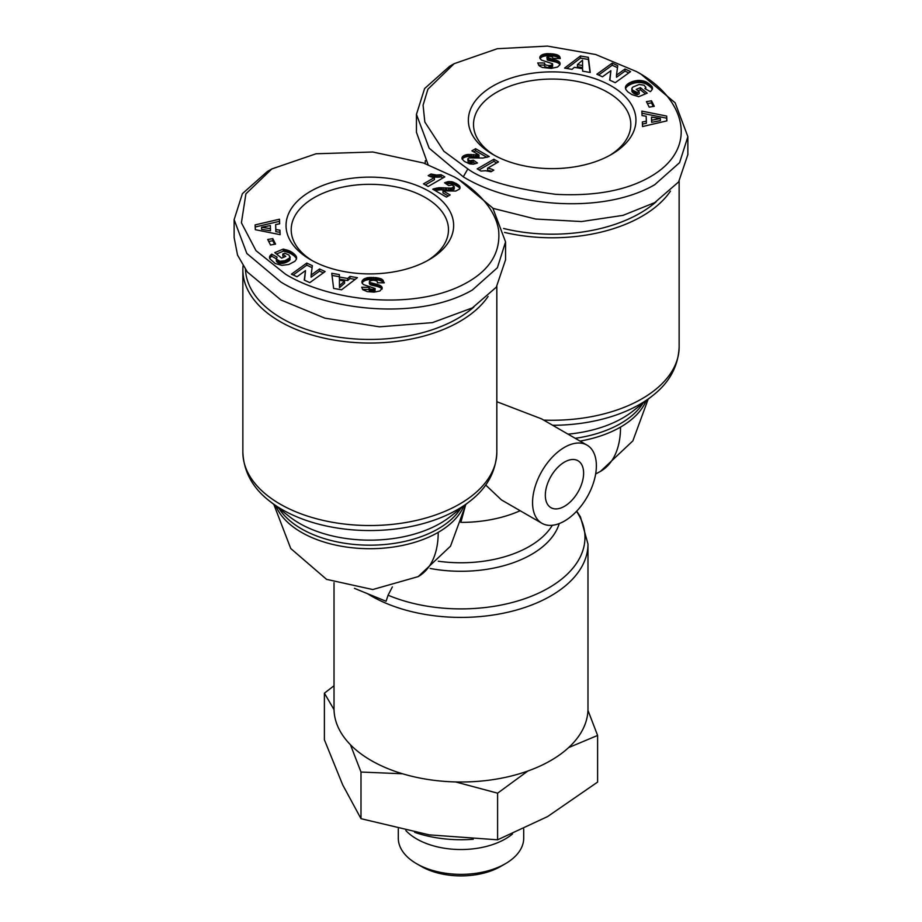 <?xml version="1.0" encoding="UTF-8"?>
<svg xmlns="http://www.w3.org/2000/svg" width="922" height="922" viewBox="0 0 922 922"><rect width="100%" height="100%" fill="white"/><g stroke="black" fill="none" stroke-linecap="round" stroke-linejoin="round"><path stroke-width="1.38" d="M485.675 485.007L501.464 499.931L541.906 523.281A45.12 26.047 -60 0 1 532.559 502.628A45.12 26.047 -60 0 1 552.255 457.208A45.12 26.047 -60 0 1 587.026 445.13A45.12 26.047 -60 0 1 596.373 465.783A45.12 26.047 -60 0 1 576.676 511.191A45.12 26.047 -60 0 1 541.906 523.281M465.737 504.495L460.827 522.394M641.044 74.198L636.491 71.57C685.657 98.089 700.904 149.237 648.212 177.923C624.609 190.842 593.768 196.317 555.701 194.323C512.252 188.572 482.967 180.101 467.834 168.933L443.862 151.231L424.823 121.981L423.083 105.177L427.9 89.204L454.166 63.676L497.327 48.705L547.461 46.1L595.716 54.513L636.48 71.57L641.044 74.198L675.158 102.826L687.87 136.652L679.595 162.641L654.712 184.723C602.204 215.322 511.042 206.286 463.282 176.828L429.168 148.2L416.444 114.386L424.604 88.558L449.602 66.303L454.166 63.676M458.718 179.467L454.166 176.828C469.333 185.207 494.618 204.534 498.606 230.097C500.75 252.052 490.181 269.558 466.901 282.628C416.318 311.198 330.698 301.943 285.52 274.203L255.982 250.657L241.403 222.801L245.897 193.862L271.84 168.933L316.073 153.767L372.834 152.003L423.498 162.998L454.166 176.828L458.718 179.467L492.832 208.095L505.556 241.921L497.384 267.737L472.398 289.992C419.533 320.672 328.774 311.475 280.956 282.097L246.842 253.469L234.13 219.643L242.405 193.655L267.288 171.573L271.84 168.933M670.444 191.142A126.982 73.311 180 0 1 641.954 216.301A126.982 73.311 180 0 1 504.553 232.436M496.831 401.715L541.502 418.842L587.026 445.13M656.176 201.757A124.412 71.824 180 0 1 640.133 213.143A124.412 71.824 180 0 1 503.55 228.472M425.18 163.586A126.982 73.311 180 0 1 425.353 160.624M488.118 296.4A126.982 73.311 180 0 1 459.629 321.571A126.982 73.311 180 0 1 280.046 321.571A126.982 73.311 180 0 1 242.855 269.731A126.982 73.311 180 0 1 243.028 265.893M583.614 473.147A27.072 15.628 120 0 0 578.002 460.758A27.072 15.628 120 0 0 557.142 468.007A27.072 15.628 120 0 0 545.328 495.252A27.072 15.628 120 0 0 550.93 507.653A27.072 15.628 120 0 0 571.79 500.392A27.072 15.628 120 0 0 583.614 473.147M473.862 307.026A124.412 71.824 180 0 1 457.808 318.413A124.412 71.824 180 0 1 323.749 334.34A124.412 71.824 180 0 1 245.471 269.512M334.018 582.692L334.018 708.684A126.982 73.311 0 0 0 371.209 760.523A126.982 73.311 0 0 0 509.601 776.416A126.982 73.311 0 0 0 587.982 708.684L587.982 544.084L580.445 516.873L576.723 511.145M609.534 155.518A78.647 45.409 0 0 0 630.798 124.458A78.647 45.409 0 0 0 607.771 92.361A78.647 45.409 0 0 0 496.555 92.361A78.647 45.409 0 0 0 473.516 124.458A78.647 45.409 0 0 0 494.791 155.518M492.901 86.046A83.798 48.382 180 0 1 611.413 86.046A83.798 48.382 180 0 1 611.413 154.458L611.413 154.458A83.798 48.382 180 0 1 492.901 154.458A83.798 48.382 180 0 1 492.901 86.046M334.018 685.761L324.394 693.183L324.394 739.813L342.696 784.876L360.998 818.678L429.306 834.871L497.603 839.815L547.599 816.569L597.606 782.075L597.606 735.445L587.959 710.355M427.209 260.776A78.647 45.409 0 0 0 448.484 229.728A78.647 45.409 0 0 0 425.445 197.619A78.647 45.409 0 0 0 314.229 197.619A78.647 45.409 0 0 0 291.202 229.728A78.647 45.409 0 0 0 312.466 260.776M310.587 191.303A83.798 48.382 180 0 1 429.099 191.303A83.798 48.382 180 0 1 429.099 259.727L429.099 259.727A83.798 48.382 180 0 1 310.587 259.727A83.798 48.382 180 0 1 310.587 191.303M414.623 832.324A90.241 52.105 0 0 0 473.274 839.251M405.83 830.538A62.708 36.2 0 0 0 416.663 838.928A62.708 36.2 0 0 0 505.337 838.928A62.708 36.2 0 0 0 512.54 833.949M398.292 828.855L398.292 838.156A62.708 36.2 0 0 0 416.663 863.753A62.708 36.2 0 0 0 505.337 863.753L505.337 863.753A62.708 36.2 0 0 0 523.708 838.156L523.708 829.016M416.663 863.753L421.216 866.38A56.265 32.477 -0 0 0 500.784 866.392L505.337 863.753L500.784 866.38A56.265 32.477 -0 0 0 500.784 866.38M354.451 588.351L386.076 601.259L388.081 595.209L392.369 586.911M687.87 136.652L687.87 154.55L678.627 181.922L654.712 202.621L623.065 215.356L581.54 221.545L535.694 219.044L493.051 208.372M428.085 164.646L416.444 132.272L416.444 114.386M505.556 241.921L505.556 259.808L496.313 287.18L472.398 307.879L432.476 322.619L379.507 326.826L324.947 318.182L280.956 299.984L247.373 272.036L237.53 255.094L234.13 237.542L234.13 219.643M588.374 57.348L590.253 72.481L582.623 71.167L582.6 68.724L574.325 67.306L572.032 69.357L564.587 68.09L580.434 55.988L588.374 57.348L588.374 59.457L580.434 58.098L580.434 55.988M646.795 82.254L652.142 86.875L652.442 89.008L650.92 91.14L650.287 91.635L644.939 88.639L645.78 87.21L643.959 85.147L639.107 84.513L632.895 87.06L631.939 88.178L632.296 90.022L637.286 92.546L639.177 91.762L636.203 89.388L640.352 87.648L647.221 93.145L638.716 96.695L631.881 94.586L627.663 91.727L625.738 89.307L625.589 86.576L627.098 84.467L632.204 81.609L638.969 80.375L645.965 81.828L646.795 82.254L646.795 84.363L645.965 83.925L645.965 81.828M666.883 120.863L642.53 126.556L642.334 121.969L646.357 121.197L646.149 116.207L642.058 115.584L641.862 111.101L666.675 116.08L666.883 120.863M651.497 100.786L654.274 106.295L649.203 107.136L646.426 101.639L651.497 100.786L651.497 102.895L647.405 103.587M617.752 65.681L616.495 75.155L624.989 69.012L630.59 71.593L615.239 82.692L609.638 80.11L610.883 70.706L602.458 76.791L596.868 74.221L612.208 63.122L617.752 65.681M544.602 62.984C544.061 64.379 545.524 65.243 548.982 65.566L551.575 65.278L552.451 63.699L541.456 60.08L539.912 58.397L540.453 55.977L542.943 54.41L546.792 53.683L553.615 53.983L557.948 55.159L559.723 56.657L560.276 58.547L553.108 58.351L552.174 56.887L549.743 56.3L546.896 57.256L559.147 61.647L559.873 64.805L557.533 67.052L551.195 68.389L542.24 67.433L539.324 65.9L537.71 62.961L544.602 62.984L544.602 65.162L544.602 63.134M552.359 64.794L552.451 63.699M467.754 159.218L469.874 160.774L473.286 160.14L477.469 162.998L473.493 164.162L469.794 163.943L464.411 161.442L462.003 158.884L462.452 156.717L466.209 154.7L478.991 154.931L471.88 150.828L475.591 148.684L489.259 156.567L482.921 158.042L469.044 157.904L467.8 158.884L468.157 162.099L468.157 159.99M498.502 161.903L487.565 168.219A12.908 7.457 180 0 1 493.8 170.144L490.988 171.757L485.571 170.731L480.961 171.054L477.193 168.876L493.892 159.241L498.502 161.903M568.609 747.604L597.606 735.445M455.549 781.925L497.603 793.174L527.868 771.011M350.452 744.757L360.998 772.048L402.522 773.765M324.394 693.183L334.018 709.629M589.988 72.435L588.374 59.457M580.434 58.098L566.846 68.47M648.431 83.314L648.431 85.423L647.601 84.859L647.601 82.749M647.601 84.859L646.795 84.363M645.965 83.925L645.135 83.568L645.135 81.459M645.135 83.568L644.328 83.28L644.328 81.171M644.328 83.28L643.383 83.015L643.383 80.906M643.383 83.015L642.311 82.773L642.311 80.675M642.311 82.773L641.205 82.611L641.205 80.502M641.205 82.611L640.099 82.507L640.099 80.41M640.099 82.507L638.969 82.484L638.969 80.375M638.969 82.484L637.828 82.531L637.828 80.421M637.828 82.531L637.471 80.445M637.471 82.542L636.411 82.669L636.411 80.56M636.411 82.669L635.35 82.842L635.35 80.744M635.35 82.842L634.29 83.084L634.29 80.975M634.29 83.084L633.241 83.372L633.241 81.263M633.241 83.372L632.204 83.706L632.204 81.609M632.204 83.706L631.167 84.109L631.167 82.012M631.167 84.109L631.086 82.046M631.086 84.144L630.118 84.594L630.118 82.484M630.118 84.594L629.23 85.055L629.23 82.945M629.23 85.055L628.435 85.527L628.435 83.429M628.435 85.527L627.732 86.046L627.732 83.937M627.732 86.046L627.098 86.576L627.098 84.467M627.098 86.576L626.557 87.129L626.557 85.02M626.557 87.129L626.315 85.308M626.315 87.417L625.888 88.051L625.888 85.942M625.888 88.051L625.589 86.576M625.416 88.212L625.416 87.21M645.492 93.871L640.352 89.757L640.352 87.648M640.352 89.757L637.932 90.771M637.286 92.546L637.286 94.655L639.177 93.86L639.177 91.762M637.286 94.655L636.653 92.373M636.653 94.482L635.592 94.159L635.592 92.05M635.592 94.159L634.728 93.837L634.728 91.727M634.728 93.837L634.613 91.681M634.613 93.779L633.76 93.341L633.76 91.232M633.76 93.341L632.999 92.822L632.999 90.713M632.999 92.822L632.907 90.644M632.907 92.742L632.296 90.022M632.296 92.131L631.939 89.411M631.939 91.52L631.824 88.8M645.78 89.111L645.78 87.21M645.769 89.111L645.769 87.417M645.515 88.961L645.515 88.039M652.442 88.985L652.442 87.694M652.303 89.399L652.211 87.025M652.211 89.134L652.142 86.875M652.142 88.985L651.808 86.38M651.808 88.489L651.347 85.838M651.347 87.947L650.771 85.25M650.771 87.359L650.068 84.605M650.068 86.714L649.238 86.023L649.238 83.925M649.238 86.023L648.431 85.423M666.79 120.886L666.675 116.08M666.675 118.189L641.954 113.222M642.427 124.055L646.357 123.294L646.357 121.197M653.295 106.456L651.497 102.895M624.989 69.012L624.989 71.121L616.495 77.264L616.495 75.155M617.486 67.663L612.208 65.232L612.208 63.122M612.208 65.232L598.643 75.039M609.903 80.226L610.883 70.706M628.804 72.884L624.989 71.121M550.515 53.695L550.515 55.804L549.166 55.758L549.166 53.649M549.166 55.758L547.933 55.746L547.933 53.637M547.933 55.746L546.792 55.793L546.792 53.683M546.792 55.793L545.778 55.873L545.778 53.776M545.778 55.873L544.856 56.012L544.856 53.914M544.856 56.012L543.992 56.196L543.992 54.098M543.992 56.196L542.943 56.519L542.943 54.41M542.943 56.519L542.044 56.887L542.044 54.778M542.044 56.887L541.306 57.337L541.306 55.228M541.306 57.337L541.076 55.412M541.076 57.51L540.453 58.086L540.453 55.977M540.453 58.086L540.038 56.588M539.819 57.925L539.819 57.222M552.359 66.903L551.575 67.375L551.575 65.278M551.575 67.375L551.264 65.381M551.264 67.49L550.238 67.663L550.238 65.554M550.238 67.663L548.982 67.675L548.982 65.566M548.982 67.675C545.524 67.352 544.061 66.488 544.602 65.093L538.575 65.07M560.08 64.067L560.08 63.261M559.885 64.759L559.873 62.615M559.873 64.724L559.481 61.993M559.481 64.102L559.147 61.647M559.147 63.756L558.49 61.152M558.49 63.249L557.66 62.777L557.66 60.679M557.66 62.777L556.646 62.35L556.646 60.241M556.646 62.35L556.358 60.137M556.358 62.247L555.597 62.005L555.597 59.895M555.597 62.005L554.698 61.751L554.698 59.642M554.698 61.751L553.661 61.497L553.661 59.388M553.661 61.497L552.497 61.232L552.497 59.123M552.497 61.232L551.206 60.956L551.206 58.847M551.206 60.956L549.189 60.564L549.189 58.455M549.189 60.564L547.991 60.276L547.991 58.167M547.991 60.276L547.334 57.89M547.334 59.999L547.253 57.844M547.253 59.953L546.896 57.256M560.046 58.535L560.046 57.291M559.723 58.524L559.723 56.657M559.516 58.524L559.251 56.092M559.251 58.201L558.674 55.597M558.674 57.694L557.948 57.268L557.948 55.159M557.948 57.268L557.545 54.963M557.545 57.072L556.727 56.772L556.727 54.663M556.727 56.772L555.805 56.496L555.805 54.386M555.805 56.496L554.756 56.277L554.756 54.168M554.756 56.277L553.615 56.081L553.615 53.983M553.615 56.081L552.347 55.931L552.347 53.822M552.347 55.931L550.976 55.827L550.976 53.73M468.63 160.324L468.157 162.099M487.012 157.374L475.591 150.782L475.591 148.684M475.591 150.782L473.701 151.876M478.322 154.919L478.322 157.028L478.991 157.04L478.991 154.931M478.322 157.028L476.905 156.982L476.905 154.873M476.905 156.982L475.579 156.878L475.579 154.769M475.579 156.878L473.735 156.694L473.735 154.596M473.735 156.694L473.412 154.55M473.412 156.659L471.649 156.533L471.649 154.423M471.649 156.533L470.082 156.475L470.082 154.366M470.082 156.475L468.699 156.475L468.699 154.377M468.699 156.475L467.523 156.579L467.523 154.47M467.523 156.579L466.209 156.809L466.209 154.7M466.209 156.809L464.918 157.201L464.918 155.092M464.918 157.201L463.789 157.731L463.789 155.622M463.789 157.731L463.201 158.111L463.201 156.002M463.201 158.111L462.452 158.826L462.452 156.717M462.003 158.884L462.003 157.524M475.452 163.724L473.286 162.249L473.286 160.14L473.251 162.272L471.799 162.768L471.799 160.659M471.799 162.768L470.589 162.94L470.589 160.831M470.589 162.94L469.874 162.883L469.874 160.774M469.874 162.883L468.63 162.433M487.565 168.219L487.565 170.328A12.908 7.457 180 0 1 491.76 171.319M496.681 162.964L493.892 161.35L493.892 159.241M493.892 161.35L479.014 169.936M497.603 793.174L497.603 839.815M360.998 772.048L360.998 818.678M333.626 288.425L331.747 273.292L339.377 274.595L339.4 277.049L347.675 278.467L349.968 276.416L357.413 277.683L341.566 289.785L333.626 288.425M275.205 263.519L269.789 258.736L269.673 256.397L271.713 254.138L277.061 257.123L276.404 259.163L279.908 261.26L285.025 260.707L289.992 257.722L289.001 255.048L284.714 253.227L282.824 254.011L285.797 256.385L281.648 258.114L274.779 252.616L283.285 249.078L291.709 252.075L296.481 257.031L296.411 259.197L294.902 261.306L288.759 264.499L281.901 265.363L275.205 263.519M255.117 224.91L279.47 219.217L279.666 223.804L275.643 224.576L275.851 229.555L279.942 230.189L280.138 234.661L255.325 229.693L255.117 224.91M270.503 244.975L267.726 239.478L272.797 238.625L275.574 244.123L270.503 244.975M304.248 280.092L305.505 270.619L297.011 276.75L291.41 274.168L306.761 263.081L312.362 265.663L311.117 275.067L319.542 268.97L325.132 271.552L309.792 282.639L304.248 280.092M374.067 292.124L367.244 291.606L362.749 289.669L361.724 287.226L368.892 287.41L369.826 288.874L372.258 289.462L375.104 288.517L363.51 284.621L362.127 283.146L362.127 280.956L363.683 279.193L367.417 277.718L376.464 277.695L382.031 279.343L384.29 282.812L377.398 282.789C377.939 281.383 376.476 280.53 373.018 280.207L369.641 280.98L370.033 282.489L379.334 285.082L382.215 288.021L379.956 290.983L374.067 292.124M454.246 186.555L452.126 184.988L448.714 185.622L444.531 182.775L448.507 181.599L452.206 181.818L457.589 184.319L459.997 186.889L459.548 189.045L455.791 191.061L443.009 190.842L450.12 194.945L446.409 197.089L432.741 189.194L439.079 187.719L451.48 188.134L454.246 186.555L454.2 188.987L454.2 186.889M423.498 183.858L434.435 177.543A12.908 7.457 180 0 1 428.2 175.629L431.012 174.004L436.429 175.042L441.039 174.707L444.807 176.886L428.108 186.521L423.498 183.858M577.414 64.632L577.414 66.741L582.589 67.629L582.52 60.184L577.414 64.632L582.589 65.52M651.497 117.082L651.635 122.303L660.406 120.621L660.406 118.512L651.497 117.082L651.635 120.206L660.406 118.512M339.377 274.595L339.377 276.704L332.012 275.447M355.154 279.401L349.968 278.513L349.968 276.416M349.968 278.513L347.675 280.565L347.675 278.467M347.675 280.565L339.4 279.147L339.4 277.049M339.4 279.147L339.377 276.704M296.538 258.702L296.538 257.25M296.481 258.944L296.481 257.031M296.446 259.059L296.262 256.454M296.262 258.563L295.939 255.867M295.939 257.976L295.501 255.279M295.501 257.376L294.971 254.656M294.971 256.765L294.337 254.034M294.337 256.143L293.576 253.4M293.576 255.509L293.288 253.17M293.288 255.279L292.505 254.703L292.505 252.605M292.505 254.703L291.709 254.172L291.709 252.075M291.709 254.172L290.914 253.711L290.914 251.602M290.914 253.711L290.119 253.285L290.119 251.176M290.119 253.285L289.289 252.916L289.289 250.807M289.289 252.916L288.644 250.554M288.644 252.651L287.779 252.351L287.779 250.242M287.779 252.351L286.8 252.04L286.8 249.931M286.8 252.04L285.728 251.741L285.728 249.643M285.728 251.741L284.552 251.452L284.552 249.355M284.552 251.452L283.285 251.187L283.285 249.078M283.285 251.187L276.508 254.011M284.068 257.111L282.824 256.109L282.824 254.011M290.061 257.584L290.176 256.973M290.061 259.693L289.992 257.722M289.992 259.82L289.646 258.218M289.646 260.315L289.105 260.811L289.105 258.702M289.105 260.811L288.379 261.306L288.379 259.209M288.379 261.306L287.434 261.813L287.434 259.716M287.434 261.813L286.316 262.321L286.316 260.223M286.316 262.321L286.2 260.269M286.2 262.378L285.025 262.805L285.025 260.707M285.025 262.805L283.93 263.139L283.93 261.03M283.93 263.139L282.893 263.358L282.893 261.26M282.893 263.358L281.901 263.473L281.901 261.364M281.901 263.473L280.968 263.485L280.968 261.387M280.968 263.485L279.908 263.369L279.908 261.26M279.908 263.369L278.917 263.116L278.917 261.007M278.917 263.116L278.041 262.724L278.041 260.626M278.041 262.724L277.245 262.205L277.245 260.108M277.245 262.205L276.865 259.774M276.865 261.883L276.404 259.163M276.404 261.272L276.22 258.563M276.22 258.759L271.713 256.235L271.713 254.138M271.713 256.235L271.08 256.731L271.08 254.633M271.08 256.731L270.48 257.33L270.48 255.221M270.48 257.33L269.996 257.918L269.996 255.809M269.996 257.918L269.673 256.397M269.558 258.079L269.558 256.765M279.573 223.827L279.47 219.217M279.47 221.326L255.21 226.996M280.046 234.649L279.942 230.189M279.942 232.286L275.851 231.664L275.851 229.555M275.851 231.664L275.643 224.576M272.797 238.625L272.797 240.734L268.705 241.414M274.595 244.295L272.797 240.734M304.514 280.207L305.505 270.619M323.357 272.831L319.542 271.08L319.542 268.97M319.542 271.08L311.117 277.176L311.117 275.067M312.097 267.645L306.761 265.179L306.761 263.081M306.761 265.179L293.196 274.987M382.088 288.817L382.088 287.376M381.95 289.208L381.777 286.777M381.777 288.874L381.247 286.212M381.247 288.321L380.544 285.693M380.544 287.791L380.06 285.417M380.06 287.526L379.334 287.18L379.334 285.082M379.334 287.18L378.481 286.857L378.481 284.748M378.481 286.857L377.49 286.535L377.49 284.437M377.49 286.535L376.372 286.223L376.372 284.126M376.372 286.223L375.127 285.935L375.127 283.826M375.127 285.935L372.811 285.451L372.811 283.354M372.811 285.451L371.543 285.152L371.543 283.042M371.543 285.152L370.632 284.863L370.632 282.766M370.632 284.863L370.033 282.489M370.033 284.598L369.399 283.48M383.425 282.8L383.218 280.438M383.218 282.547L382.676 279.873M382.676 281.982L382.031 279.343M382.031 281.452L381.351 278.94M381.351 281.049L380.613 280.737L380.613 278.628M380.613 280.737L379.76 280.449L379.76 278.34M379.76 280.449L378.792 280.196L378.792 278.087M378.792 280.196L377.686 279.977L377.686 277.879M377.686 279.977L376.464 279.804L376.464 277.695M376.464 279.804L375.104 279.654L375.104 277.545M375.104 279.654L373.641 279.539L373.641 277.441M373.641 279.539L373.329 277.418M373.329 279.527L372.015 279.481L372.015 277.372M372.015 279.481L370.805 279.481L370.805 277.372M370.805 279.481L369.676 279.527L369.676 277.418M369.676 279.527L368.616 279.631L368.616 277.534M368.616 279.631L367.648 279.781L367.648 277.683M367.648 279.781L367.417 277.718M367.417 279.827L366.334 280.081L366.334 277.983M366.334 280.081L365.343 280.415L365.343 278.317M365.343 280.415L364.467 280.818L364.467 278.721M364.467 280.818L363.694 281.302L363.694 279.193L363.014 281.855L363.014 279.746M363.014 281.855L362.496 282.443L362.496 280.334M362.496 282.443L362.127 280.956M361.943 282.547L361.943 281.625M375 288.759L375 290.868L375.104 288.517M375 290.868L374.297 291.364L374.297 289.254M374.297 291.364L373.514 291.548L373.514 289.439M373.514 291.548L372.258 291.571L372.258 289.462M372.258 291.571L371.797 289.416M371.797 291.525L370.667 291.317L370.667 289.22M370.667 291.317L369.826 290.983L369.826 288.874M369.826 290.983L369.561 288.69M369.561 290.799L369.1 288.137M369.1 290.246L368.892 287.41M368.892 289.52L362.484 289.347M434.988 190.497L440.359 189.794L451.48 190.243L453.509 189.725L453.509 187.615M453.509 189.725L454.2 188.987M452.956 189.967L452.956 187.858M451.48 190.243L451.48 188.134M451.284 190.255L451.284 188.157M450.155 190.266L450.155 188.169M448.622 190.209L448.622 188.111M445.119 189.944L445.119 187.834M443.355 189.851L443.355 187.742M441.788 189.794L441.788 187.685M440.359 189.794L440.359 187.685M439.079 189.828L439.079 187.719M437.996 189.909L437.996 187.811M436.648 190.116L436.648 188.019M435.253 190.416L435.253 188.319M433.951 189.897L433.951 188.71M448.299 195.994L443.009 192.94L443.009 190.842M459.997 188.238L459.997 186.889M459.801 188.595L459.582 186.06M459.582 188.157L459.271 185.668M459.271 187.777L458.557 185.011M458.557 187.12L457.589 186.428L457.589 184.319M457.589 186.428L456.378 185.679L456.378 183.57M456.378 185.679L455.745 183.224M455.745 185.322L454.511 184.711L454.511 182.602M454.511 184.711L453.313 184.25L453.313 182.141M453.313 184.25L452.206 183.927L452.206 181.818M452.206 183.927L451.423 183.778L451.423 181.669M451.423 183.778L449.959 183.639L449.959 181.542M449.959 183.639L448.507 183.709L448.507 181.599M447.251 181.841L447.251 183.939L448.495 183.72L448.495 181.611M445.937 183.72L445.937 182.222M447.251 183.939L446.548 184.146M425.319 184.919L434.435 179.652L434.435 177.543M442.986 177.934L441.039 176.817L441.039 174.707M441.039 176.817L440.843 174.754M440.843 176.851L439.379 177.082L439.379 174.973M439.379 177.082L437.904 177.174L437.904 175.065M437.904 177.174L436.429 177.151L436.429 175.042M436.429 177.151L435.368 177.059L435.368 174.961M435.368 177.059L434.008 176.851L434.008 174.742M434.008 176.851L432.556 176.54L432.556 174.431M432.556 176.54L431.012 176.114L431.012 174.004M431.012 176.114L430.24 176.551M651.635 122.303L651.635 120.206M339.48 287.687L344.586 283.238L344.586 281.129L339.411 280.242L339.48 287.687L339.411 280.242M261.594 229.359L270.503 230.788L270.365 225.567L261.594 227.25L261.594 229.359M339.48 285.59L344.586 281.129M261.594 227.25L270.503 228.679M552.67 425.284A123.974 71.57 0 0 0 651.946 396.195C669.188 383.022 678.258 366.61 679.145 346.949A126.982 73.311 0 0 1 543.692 420.098M461.922 522.394A96.695 55.827 0 0 0 520.158 510.73M595.658 473.977L600.51 471.361A96.695 55.827 -120 0 0 620.529 427.093A96.695 55.827 180 0 1 580.019 441.085M646.149 400.724A96.695 55.827 180 0 1 620.529 427.093M273.834 504.415L290.753 548.521L326.572 579.362L372.753 589.538L418.185 576.619A96.695 55.827 -120 0 0 438.215 532.363A96.695 55.827 180 0 1 343.652 546.619A96.695 55.827 180 0 1 275.851 505.994M367.382 593.618A126.982 73.311 0 0 0 371.209 595.935A126.982 73.311 0 0 0 509.601 611.828A126.982 73.311 0 0 0 587.982 544.084M467.834 168.933L463.282 176.828M242.855 269.731L242.855 452.218A126.982 73.311 0 0 0 280.046 504.057A126.982 73.311 0 0 0 418.438 519.95A126.982 73.311 0 0 0 496.831 452.218C495.932 471.88 486.862 488.291 469.621 501.453A123.974 71.57 180 0 1 282.178 509.589A123.974 71.57 180 0 1 270.054 501.453L289.589 516.746A99.703 57.567 0 0 0 299.339 523.293A99.703 57.567 0 0 0 440.347 523.293A99.703 57.567 0 0 0 450.086 516.746L469.621 501.453M568.021 434.158A99.703 57.567 0 0 0 632.411 411.489L651.946 396.195M575.213 438.307A96.695 55.827 0 0 0 643.026 403.179M278.974 508.437A96.695 55.827 -0 0 0 438.215 528.825A96.695 55.827 -0 0 0 460.7 508.437M438.261 561.21A96.695 55.827 0 0 0 552.324 525.286M463.824 505.994A96.695 55.827 180 0 1 438.215 532.363M430.159 568.459A99.703 57.567 0 0 0 559.239 523.569M388.081 595.209A123.974 71.57 0 0 0 536.685 594.01A123.974 71.57 0 0 0 576.527 511.353M549.777 60.679L549.777 58.57M476.789 156.97L476.789 154.861M373.756 285.647L373.756 283.538M381.95 281.406L381.95 279.297M446.663 190.059L446.663 187.961M600.51 471.361L632.861 440.889L648.166 399.145M679.145 181.196L679.145 346.949M496.831 286.454L496.831 452.218M418.185 576.619L450.501 546.204L465.841 504.415M242.855 452.218C243.742 471.88 252.812 488.291 270.054 501.453M552.624 66.269L552.624 64.16M369.376 283.711L369.376 281.602"/></g></svg>
